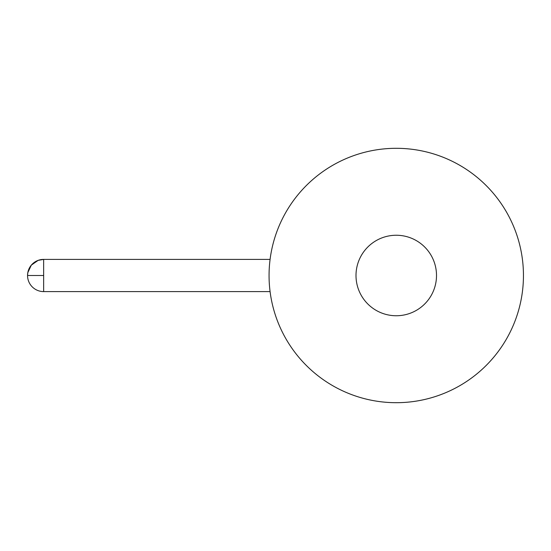 <?xml version="1.0" encoding="UTF-8"?>
<svg xmlns="http://www.w3.org/2000/svg" width="551" height="551" viewBox="0 0 551 551"><rect width="100%" height="100%" fill="white"/><g stroke="black" fill="none" stroke-linecap="round" stroke-linejoin="round"><path stroke-width="0.83" d="M269.983 290.818L270.08 291.603A127.198 127.198 0 0 0 404.324 402.437A127.198 127.198 0 0 0 523.45 275.5A127.198 127.198 0 0 0 404.324 148.563A127.198 127.198 0 0 0 270.08 259.397L269.983 260.182L270.08 259.397L43.653 259.397L38.143 260.375L31.311 265.155L27.791 272.711L27.55 275.5L43.653 275.5L43.653 259.397A16.103 16.103 0 0 0 27.55 275.5A16.103 16.103 0 0 0 43.653 291.603L43.653 275.5M269.267 268.192L269.411 266.05L269.267 268.192M269.57 264.115L269.653 263.247L269.57 264.115M269.728 262.462L269.873 261.153L269.728 262.462M269.267 282.808L269.411 284.95M269.57 286.885L269.653 287.753M269.728 288.538L269.873 289.847M269.06 275.5A127.198 127.198 0 0 1 396.252 148.302A127.198 127.198 0 0 1 523.45 275.5A127.198 127.198 0 0 1 396.252 402.698A127.198 127.198 0 0 1 269.06 275.5M356.001 275.5A40.251 40.251 0 0 1 396.252 235.249A40.251 40.251 0 0 1 436.509 275.5A40.251 40.251 0 0 1 396.252 315.751A40.251 40.251 0 0 1 356.001 275.5M270.08 291.603L43.653 291.603"/></g></svg>
